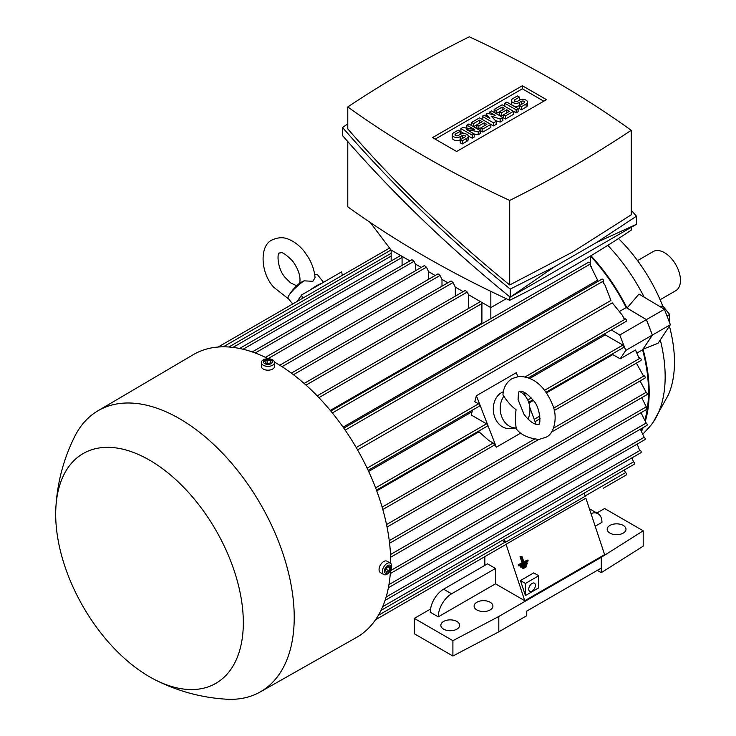 <?xml version="1.0" encoding="UTF-8"?>
<svg xmlns="http://www.w3.org/2000/svg" width="736" height="736" viewBox="0 0 736 736"><rect width="100%" height="100%" fill="white"/><g stroke="black" fill="none" stroke-linecap="round" stroke-linejoin="round"><path stroke-width="1.1" d="M660.118 299.727L675.786 290.683A22.586 13.036 -120 0 0 679.245 272.587A22.586 13.036 -120 0 0 664.488 252.687A22.586 13.036 -120 0 0 653.2 251.565L637.542 260.608M642.786 434.231L648.72 427.809A129.849 74.971 -120 0 0 653.09 422.335L668.463 394.689A118.56 68.448 -120 0 0 674.47 362.167A118.56 68.448 -120 0 0 669.42 326.149M662.805 306.158A118.56 68.448 -120 0 0 618.479 238.538M653.09 422.335A129.849 74.971 -120 0 0 665.16 376.758A129.849 74.971 -120 0 0 660.293 339.894M644.166 297.169A129.849 74.971 -120 0 0 607.78 245.355M652.418 335.064L670.386 324.686L658.067 343.243L643.016 349.223L652.418 335.064L646.429 319.626L627.035 308.044A137.374 79.313 -120 0 0 590.953 255.723M627.035 308.044L638.995 294.078L664.396 309.258L670.386 324.686M645.398 420.974A137.374 79.313 -120 0 0 649.189 392.132A137.374 79.313 -120 0 0 643.016 349.223M669.659 322.81L669.622 314.438L662.97 306.158L659.566 306.369M666.991 315.946L669.622 314.438M661.057 307.262L662.97 306.158M646.429 319.626L664.396 309.258M641.544 431.333A137.374 79.313 -120 0 0 643.135 427.598M590.502 256.082A136.436 78.77 60 0 1 626.189 307.574L646.374 319.636L652.363 335.064L642.574 349.802A136.436 78.77 60 0 1 644.966 419.658M641.994 428.26A136.436 78.77 60 0 1 641.047 430.413M482.457 323.5A136.436 78.77 -120 0 0 481.914 322.892L330.289 410.44M590.3 265.365L597.623 280.204L343.096 427.156M603.097 282.403L605.13 285.393L610.926 300.472L356.206 447.534M357.567 449.898L612.297 302.836L622.454 315.394L623.475 317.74L625.563 318.946L525.265 376.86M368.662 471.445L472.098 411.728M529.846 378.387L605.222 334.862A136.436 78.77 -120 0 0 604.734 333.758M619.942 311.181L626.189 307.574M646.374 319.636L619.758 335L625.747 350.428L620.163 358.846L612.803 354.605A136.436 78.77 -120 0 0 612.545 353.832M652.363 335.064L625.747 350.428M528.43 377.807L626.272 321.319A1.408 0.819 -120 0 0 626.566 320.675A1.408 0.819 -120 0 0 625.563 318.946M605.13 285.393L603.612 283.332L603.612 280.922A1.408 0.819 -120 0 0 602.609 279.192A1.408 0.819 -120 0 0 601.91 279.119L343.786 428.14M591.505 266.837L590.3 265.466L590.3 264.012A1.408 0.819 -120 0 0 589.306 262.292A1.408 0.819 -120 0 0 588.598 262.218L330.804 411.056M490.829 291.364L490.829 318.66M481.914 322.892L481.914 303.545A1.408 0.819 -120 0 0 481.28 302.1M409.915 260.894L391.028 249.992L370.19 222.419M304.115 383.438L465.226 290.426L467.24 292.045L468.547 294.75L490.829 307.611L506.267 298.706M631.221 227.332L631.221 230.166A1186.276 684.885 180 0 1 572.672 266.515A1186.276 684.885 180 0 1 509.717 300.316A1043.326 602.361 180 0 1 347.788 206.825L347.788 141.606M509.717 296.783L509.717 300.316M596.602 242.475L636.456 224.314L510.223 297.188C448.27 246.827 392.38 192.97 342.553 135.608L342.553 127.503C392.38 184.865 448.27 238.731 510.223 289.092L554.3 266.892L596.602 242.475L636.456 216.209L631.221 210.211M347.788 123.86L342.553 127.503M347.788 106.941L347.788 128.901C395.848 184.331 449.825 236.357 509.717 284.961L572.672 252.006L631.221 214.811L631.221 130.29A1043.326 602.361 0 0 0 469.283 36.8A1186.276 684.885 0 0 0 406.336 70.601A1186.276 684.885 0 0 0 347.788 106.941A1043.326 602.361 0 0 0 509.717 200.44A1186.276 684.885 0 0 0 572.672 166.64A1186.276 684.885 0 0 0 631.221 130.29M509.717 200.44L509.717 284.961M432.547 137.595L522.367 85.735L546.462 99.645L456.633 151.496L432.547 137.595M480.185 130.53L478.188 131.68L466.55 129.564L474.196 133.98L472.208 135.139L460.892 128.607L462.889 127.457L474.536 129.564L466.882 125.148L468.878 123.998L480.185 130.53L480.185 133.602L478.188 134.752L474.196 134.026M474.196 133.98L474.196 137.052L472.208 138.212L468.216 135.902M464.223 133.602L460.892 131.68L460.892 128.607M502.808 117.466L500.149 119.002L491.17 116.122L496.156 121.311L493.497 122.848L482.181 116.316L484.178 115.156L489.836 118.422L486.174 114.006L487.508 113.243L495.162 115.35L489.504 112.084L491.501 110.934L502.808 117.466L502.808 120.538L500.149 122.075L495.448 120.566M496.156 121.311L496.156 124.384L493.497 125.92L490.829 124.384L482.853 128.993L480.856 127.834L478.86 128.993L476.864 127.834L476.864 124.761L473.533 126.684L473.533 123.611L471.537 122.461L471.537 125.534M518.116 108.634L516.12 109.784L504.804 103.252L506.8 102.102L518.116 108.634L518.116 111.706L516.12 112.856L513.452 111.32L505.476 115.929L503.479 114.779L501.483 115.929L499.486 114.779L499.486 111.706L496.156 113.62L496.156 110.547L494.16 109.397L494.16 112.47M527.473 102.102A4.701 2.714 0 0 0 524.575 99.59A4.701 2.714 0 0 0 519.441 100.179L517.445 101.329A1.886 1.086 0 0 1 515.393 101.568A1.886 1.086 0 0 1 514.234 100.565A1.886 1.086 0 0 1 514.786 99.792L519.441 97.106L517.445 95.956L512.79 98.642A4.701 2.714 0 0 0 511.41 100.565A4.701 2.714 0 0 0 514.317 103.077A4.701 2.714 0 0 0 519.441 102.488L519.441 105.561L521.438 106.711L526.093 104.024A4.701 2.714 0 0 0 527.473 102.102L527.473 105.174A4.701 2.714 180 0 1 526.093 107.097L521.438 109.784L519.441 108.634L519.441 105.561A4.701 2.714 180 0 1 512.808 105.57M512.771 105.552A4.701 2.714 180 0 1 511.41 103.638L511.41 100.565M494.16 109.397L502.145 104.788L513.452 111.32L513.452 114.393L505.476 119.002L503.479 117.852L503.479 114.779L509.459 111.32L506.8 109.784L501.483 112.856L499.486 111.706L504.804 108.634L502.145 107.097L496.156 110.547M471.537 122.461L479.522 117.852L490.829 124.384L490.829 127.457L482.853 132.066L480.856 130.907L480.856 127.834L486.846 124.384L484.178 122.848L478.86 125.92L476.864 124.761L482.181 121.688L479.522 120.152L473.533 123.611M460.23 139.748L462.226 140.898L466.882 138.212A4.701 2.714 0 0 0 468.262 136.289L468.262 139.362A4.701 2.714 180 0 1 466.882 141.284L462.226 143.971L460.23 142.821L460.23 139.748A4.701 2.714 180 0 1 455.096 140.337A4.701 2.714 180 0 1 452.198 137.825L452.198 134.752A4.701 2.714 0 0 0 455.096 137.264A4.701 2.714 0 0 0 460.23 136.675L460.23 139.748L464.885 137.052A1.886 1.086 0 0 0 465.437 136.289A1.886 1.086 0 0 0 464.278 135.286A1.886 1.086 0 0 0 462.226 135.516L460.23 136.675M435.206 139.132L522.367 88.808L543.794 101.182M468.262 136.289A4.701 2.714 0 0 0 465.354 133.777A4.701 2.714 0 0 0 460.23 134.366L458.234 135.516A1.886 1.086 0 0 1 456.182 135.755A1.886 1.086 0 0 1 455.023 134.752A1.886 1.086 0 0 1 455.566 133.98L460.23 131.293L458.234 130.143L453.578 132.83A4.701 2.714 0 0 0 452.198 134.752M462.226 140.898L462.226 143.971M460.23 131.293L460.23 134.366M479.522 120.152L479.522 123.225M478.86 125.92L478.86 128.993M484.178 122.848L484.178 125.92M482.853 128.993L482.853 132.066M502.145 107.097L502.145 110.17M501.483 112.856L501.483 115.929M506.8 109.784L506.8 112.856M505.476 115.929L505.476 119.002M519.441 105.561L524.106 102.865A1.886 1.086 0 0 0 524.648 102.102A1.886 1.086 0 0 0 523.489 101.099A1.886 1.086 0 0 0 521.438 101.329L519.441 102.488M521.438 106.711L521.438 109.784M519.441 97.106L519.441 100.179M516.12 109.784L516.12 112.856M504.804 103.252L504.804 106.324M489.504 112.084L489.504 113.795M486.174 114.006L486.174 116.316M482.181 116.316L482.181 119.388M493.497 122.848L493.497 125.92M500.149 119.002L500.149 122.075M466.882 125.148L466.882 128.174M472.208 135.139L472.208 138.212M478.188 131.68L478.188 134.752M522.367 85.735L522.367 88.808M554.3 266.892L510.223 297.188L510.223 289.092M636.456 224.314L636.456 216.209M402.077 265.42L402.077 257.444A1.408 0.819 -120 0 0 401.433 255.999M291.355 373.143L451.048 280.94L453.063 282.56L455.234 287.068L463.137 291.631M252.236 351.928L411.994 259.688L414.009 261.317L415.316 264.012L421.222 267.426M265.448 357.365L424.433 265.576L426.448 267.196L428.619 271.694L435.197 275.494M279.754 365.24L438.03 273.856L440.045 275.476L441.931 279.386L447.838 282.79M415.38 270.802L415.38 264.058M428.692 279.248L428.692 271.74M441.996 286.166L441.996 279.422M455.308 296.148L455.308 287.104M480.562 301.686A1.408 0.819 -120 0 0 480.212 301.742L317.198 395.867M468.611 308.448L468.611 294.786M590.502 255.99L590.502 265.604M391.166 250.074L391.166 260.967M400.715 255.585A1.408 0.819 -120 0 0 400.375 255.65L239.586 348.478M297.077 301.456L301.696 294.888L302.404 298.384M342.332 275.328L341.614 271.842L301.696 294.888M321.558 283.424A18.823 3.974 141.2 0 0 316.48 285.807A18.823 3.974 141.2 0 0 310.114 290.021M304.005 280.839A18.823 3.974 141.2 0 0 289.082 295.136A48.926 48.926 0 0 1 300.021 282.854L304.005 280.839L312.874 281.308L315.045 277.674C314.493 270.894 312.312 264.224 308.504 257.674L304.152 251.353C299.69 245.787 294.63 241.822 288.99 239.458C283.866 237.001 278.217 237.176 272.035 239.982C259.238 245.585 260.47 273.194 273.792 287.288L288.77 299.11M289.082 295.136A18.823 3.974 141.2 0 0 288.245 298.457L292.689 303.986M323.536 282.284L317.584 274.878A18.823 3.974 141.2 0 0 314.723 274.795M611.322 329.958L619.758 335M545.965 392.27L623.613 347.447A1.408 0.819 -120 0 0 623.907 346.794A1.408 0.819 -120 0 0 622.904 345.074L605.222 334.862M368.156 470.35L479.228 406.217A1.408 0.819 -120 0 0 479.522 405.573A1.408 0.819 -120 0 0 478.529 403.843L474.784 401.681L476.376 395.738L496.34 447.184L494.068 445.179A1.408 0.819 -120 0 0 494.16 444.756A1.408 0.819 -120 0 0 493.166 443.026L488.814 440.514L478.4 431.278M376.455 490.139L487.214 426.19A1.408 0.819 -120 0 0 487.508 425.546A1.408 0.819 -120 0 0 486.505 423.816L471.215 414.994L472.53 410.081M529.837 407.588L536.038 424.267M520.932 432.989L496.34 447.184M476.376 395.738L516.295 372.692L517.794 376.556M523.866 392.205L525.43 396.235M516.166 427.938A18.823 14.84 -95.1 0 1 501.768 416.843A18.823 14.84 -95.1 0 1 503.856 396.226C507.5 401.902 511.566 406.401 516.074 409.694C515.283 415.969 515.31 422.05 516.166 427.938L509.836 428.518A18.823 14.84 -95.1 0 1 493.893 414.35A18.823 14.84 -95.1 0 1 501.51 392.628A18.823 14.84 -95.1 0 1 503.36 391.754M515.642 427.993C520.131 434.488 527.914 438.297 539 439.42L545.956 437.248C554.254 434.13 558.109 416.916 552.478 404.561C546.701 390.687 536.792 376.749 519.036 376.409L512.081 378.58C506.451 382.223 503.406 387.67 502.946 394.91L503.856 396.226M524.069 414.432L518.08 399.666C518.346 393.18 518.852 390.494 519.607 391.616L520.38 391.405C523.305 390.926 527.583 393.898 533.195 400.32C540.831 407.624 540.905 426.668 538.43 424.212L537.666 424.424C537.86 424.672 532.386 425.261 524.069 414.432M519.708 391.561A18.823 14.84 -95.1 0 1 527.997 419.152M554.245 410.541L640.909 360.502A1.408 0.819 -120 0 0 641.203 359.858A1.408 0.819 -120 0 0 640.21 358.128L638.664 357.245L635.49 349.996L620.163 358.846M642.574 349.802L637.128 352.949M376.74 490.894L479.026 431.839M528.917 403.024L533.324 400.485M546.425 392.923L612.803 354.605M646.309 409.152L646.309 406.852L641.7 397.698M390.282 573.583L646.898 425.426A1.408 0.819 -120 0 0 647.192 424.782A1.408 0.819 -120 0 0 646.19 423.053L641.001 412.694M389.574 543.26L646.898 394.698A1.408 0.819 -120 0 0 647.192 394.045A1.408 0.819 -120 0 0 646.19 392.316L640.053 380.981M551.43 432.142L644.902 378.175A1.408 0.819 -120 0 0 645.196 377.531A1.408 0.819 -120 0 0 644.193 375.802L643.016 375.121L636.401 363.115M603.318 488.235A1.408 0.819 -120 0 0 603.336 488.226L626.272 474.978A1.408 0.819 -120 0 0 626.566 474.334A1.408 0.819 -120 0 0 625.563 472.604L624.073 470.102M584.209 493.12L585.24 496.23L505.402 542.322L504.372 539.212M502.228 540.454L505.135 542.138A1.408 0.819 60 0 1 505.402 542.322M380.954 610.466L634.257 464.223A1.408 0.819 -120 0 0 634.552 463.579A1.408 0.819 -120 0 0 633.549 461.849L631.902 457.902M385.048 600.42L640.909 452.695A1.408 0.819 -120 0 0 641.203 452.051A1.408 0.819 -120 0 0 640.21 450.322L639.437 449.88L637.174 444.102M388.378 587.742L644.902 439.64A1.408 0.819 -120 0 0 645.196 438.996A1.408 0.819 -120 0 0 644.193 437.267L640.329 429.217M506.046 544.281L524.768 600.714L604.606 554.622L585.893 498.189L506.046 544.281A1.408 0.819 60 0 1 505.844 544.511L375.572 619.721L484.849 556.637L484.849 565.377M521.944 556.306L520.048 556.701L522.063 562.654L518.162 564.908L518.466 565.828L519.662 565.837L519.358 564.926L523.259 562.672L521.235 556.72L521.944 556.306L523.968 562.258L527.868 560.004L528.181 560.924L519.662 565.837M525.43 595.553L538.743 587.871L538.743 575.745L533.766 572.875L520.462 580.557L525.43 595.553L525.43 583.427L538.743 575.745M520.462 580.557L525.43 583.427M535.412 585.35A4.701 2.714 -60 0 1 533.361 590.088A4.701 2.714 -60 0 1 529.736 591.348A4.701 2.714 -60 0 1 528.761 589.196A4.701 2.714 -60 0 1 530.812 584.458A4.701 2.714 -60 0 1 534.437 583.197A4.701 2.714 -60 0 1 535.412 585.35M527.868 560.004L523.765 561.669M518.162 564.908L519.358 564.926M522.063 562.654L523.259 562.672M520.048 556.701L521.235 556.72M456.9 621.46A9.412 5.428 180 0 1 459.66 625.296A9.412 5.428 180 0 1 453.845 630.32A9.412 5.428 180 0 1 443.596 629.142A9.412 5.428 180 0 1 440.836 625.296A9.412 5.428 180 0 1 446.651 620.282A9.412 5.428 180 0 1 456.9 621.46M490.167 602.25A9.412 5.428 180 0 1 492.927 606.096A9.412 5.428 180 0 1 487.112 611.11A9.412 5.428 180 0 1 476.864 609.932A9.412 5.428 180 0 1 474.104 606.096A9.412 5.428 180 0 1 479.918 601.073A9.412 5.428 180 0 1 490.167 602.25M623.236 525.421A9.412 5.428 180 0 1 625.996 529.267A9.412 5.428 180 0 1 620.19 534.281A9.412 5.428 180 0 1 609.932 533.103A9.412 5.428 180 0 1 607.172 529.267A9.412 5.428 180 0 1 612.987 524.244A9.412 5.428 180 0 1 623.236 525.421M596.813 513.02L604.606 508.521L643.2 530.803L601.284 557.308L498.815 616.464L452.907 640.67L414.322 618.387L430.56 609.012M590.99 513.553A18.823 10.865 -60 0 1 598.046 513.737A18.823 10.865 -60 0 1 601.947 522.348L595.203 526.249M524.768 600.714L495.494 583.814L438.27 616.851L430.284 612.242A18.823 10.865 120 0 1 443.596 589.196L451.582 593.805L495.494 568.45L495.494 583.814M438.27 616.851A18.823 10.865 -60 0 1 451.582 593.805M598.046 513.737L590.07 509.128A18.823 10.865 120 0 0 589.407 508.797M643.2 530.803L643.2 546.167L601.284 572.672L601.284 557.308M414.322 618.387L414.322 633.751L452.907 656.034L498.815 631.828L526.764 615.701L526.764 611.092L601.284 568.063M498.815 631.828L498.815 616.464M452.907 656.034L452.907 640.67M443.596 589.196L487.508 563.84L495.494 568.45M601.284 572.672L597.292 570.372M390.696 563.39A163.254 94.254 -120 0 0 275.264 362.544A163.254 94.254 -120 0 0 274.482 362.103M268.254 358.745A163.254 94.254 -120 0 0 193.237 354.697L97.897 410.826A162.316 93.711 -120 0 0 74.713 436.485C63.48 459.071 57.187 482.963 55.844 508.162A132.673 76.599 -120 0 0 149.509 676.77A132.673 76.599 -120 0 0 154.882 679.705A132.673 76.599 -120 0 0 243.285 619.482A132.673 76.599 -120 0 0 149.509 460.12A132.673 76.599 -120 0 0 55.844 508.162M154.882 679.705C177.376 691.132 201.213 697.636 226.394 699.2A162.316 93.711 -120 0 0 260.204 691.96L356.482 637.459A163.254 94.254 -120 0 0 390.485 570.455M260.204 691.96A162.316 93.711 -120 0 0 285.596 562.028A162.316 93.711 -120 0 0 179.446 418.628A162.316 93.711 -120 0 0 97.897 410.826M261.354 362.544L261.354 366.39A6.587 3.8 0 0 0 263.286 369.076A6.587 3.8 0 0 0 270.462 369.904A6.587 3.8 0 0 0 274.528 366.39L274.528 362.544A6.587 3.8 0 0 0 272.596 359.858A6.587 3.8 0 0 0 265.42 359.03A6.587 3.8 0 0 0 261.354 362.544A6.587 3.8 0 0 0 263.286 365.24A6.587 3.8 0 0 0 270.462 366.059A6.587 3.8 0 0 0 274.528 362.544M271.17 359.913A4.572 2.64 0 0 0 264.712 359.913A4.572 2.64 0 0 0 264.712 363.648A4.572 2.64 0 0 0 271.17 363.648A4.572 2.64 0 0 0 271.17 359.913M264.794 361.293L267.094 359.959L270.25 360.447L271.087 362.268L268.787 363.593L265.632 363.106L264.794 361.293M269.192 363.363L266.69 363.271M270.25 360.447L270.25 362.756M267.094 359.959L267.094 363.032M390.328 563.123L387.007 561.209A6.587 3.8 120 0 0 381.929 562.966A6.587 3.8 120 0 0 379.058 569.6A6.587 3.8 120 0 0 380.42 572.617L383.741 574.531A6.587 3.8 120 0 0 388.82 572.774A6.587 3.8 120 0 0 391.699 566.14A6.587 3.8 120 0 0 390.328 563.123A6.587 3.8 120 0 0 385.259 564.889A6.587 3.8 120 0 0 382.38 571.522A6.587 3.8 120 0 0 383.741 574.531M390.936 567.346A4.572 2.64 120 0 0 387.706 565.487A4.572 2.64 120 0 0 384.477 571.081A4.572 2.64 120 0 0 387.706 572.948A4.572 2.64 120 0 0 390.936 567.346M386.547 567.576L388.856 566.242L390.006 567.888L388.856 570.851L386.547 572.185L385.397 570.547L386.547 567.576M385.784 569.554L386.961 567.336M388.856 570.851L386.198 569.314M390.006 567.888L388.01 566.729M523.876 568.238L523.563 567.318L526.396 565.68L526.709 566.591L523.876 568.238L522.68 568.22L522.367 567.3L523.563 567.318M522.367 567.3L525.2 565.662L526.396 565.68M521.769 567.042L521.456 566.122L527.132 562.847L527.445 563.758L521.769 567.042L520.573 567.024L520.26 566.104L521.456 566.122M520.26 566.104L525.936 562.828L527.132 562.847M462.226 135.516L462.226 138.589M466.882 138.212L466.882 141.284M455.566 133.98L455.566 135.516M521.438 101.329L521.438 104.402M526.093 104.024L526.093 107.097M514.786 99.792L514.786 101.329M622.904 345.074L544.511 390.328M531.272 397.974L527.749 400.007M640.21 358.128L553.638 408.112M539.939 416.015L534.354 419.244M402.077 257.444L243.064 349.25M414.009 261.317L255.208 352.995M426.448 267.196L268.051 358.644M440.045 275.476L282.044 366.694M453.063 282.56L293.443 374.716M467.24 292.045L306.02 385.121M481.914 303.545L318.918 397.652M590.3 264.012L332.35 412.942M603.612 280.922L345.166 430.128M478.529 403.843L367.126 468.16M391.028 249.992L223.33 346.812M391.166 256.064L232.972 347.401M486.505 423.816L375.599 487.858M493.166 443.026L382.122 507.132M625.563 472.604L585.148 495.944M644.193 375.802L553.527 428.15M534.299 439.254L386.529 524.566M646.19 392.316L389.261 540.656M646.309 406.852L390.494 554.539M646.19 423.053L390.476 570.685M644.193 437.267L388.939 584.632M640.21 450.322L386.115 597.025M633.549 461.849L382.674 606.694M505.135 542.138L378.359 615.333M624.027 318.651L622.454 315.394M299.708 283.268C300.886 276.552 298.457 269.054 292.422 260.783C280.112 248.685 280.655 253.92 279.56 253.018C277.187 251.316 276.552 268.456 285.522 277.858L290.536 282.836L296.663 285.798M532.846 399.85L528.669 402.261M638.434 356.362L638.692 357.254M389.565 248.06L218.141 347.033M391.166 253.285L228.841 346.996M540.123 418.692L535.238 421.516M494.141 445.243L382.812 509.514M538.798 439.438L387.035 527.059M646.466 409.538L390.614 557.262"/></g></svg>
